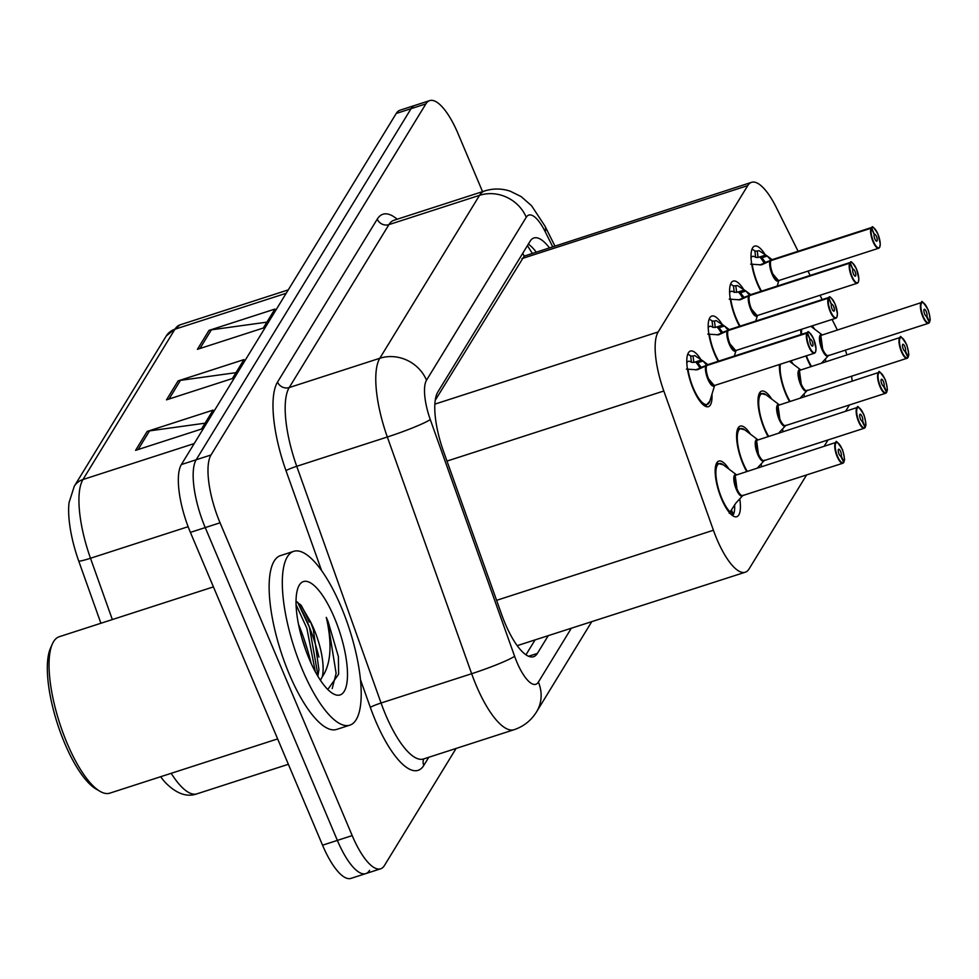 <?xml version="1.0" encoding="UTF-8"?>
<svg xmlns="http://www.w3.org/2000/svg" width="979" height="979" viewBox="0 0 979 979"><rect width="100%" height="100%" fill="white"/><g stroke="black" fill="none" stroke-linecap="round" stroke-linejoin="round"><path stroke-width="1.47" d="M718.182 361.275A29.223 9.325 -107.9 0 1 714.621 353.982A29.223 9.325 -107.9 0 1 711.819 316.07A29.223 9.325 -107.9 0 1 722.147 324.306M739.586 326.301A29.223 9.325 -107.9 0 1 736.037 319.007A29.223 9.325 -107.9 0 1 733.234 281.095A29.223 9.325 -107.9 0 1 743.55 289.319M761.001 291.314A29.223 9.325 -107.9 0 1 757.452 284.02A29.223 9.325 -107.9 0 1 754.638 246.108A29.223 9.325 -107.9 0 1 764.966 254.344M711.953 394.231A29.223 9.325 -107.9 0 1 708.392 406.677A29.223 9.325 -107.9 0 1 693.218 388.969A29.223 9.325 -107.9 0 1 690.415 351.057A29.223 9.325 -107.9 0 1 700.731 359.293M746.561 471.315A29.223 9.325 -107.9 0 1 743.012 464.022A29.223 9.325 -107.9 0 1 740.21 426.11A29.223 9.325 -107.9 0 1 750.391 434.125M767.977 436.328A29.223 9.325 -107.9 0 1 764.428 429.035A29.223 9.325 -107.9 0 1 761.613 391.123A29.223 9.325 -107.9 0 1 771.795 399.138M789.38 401.341A29.223 9.325 -107.9 0 1 785.831 394.047A29.223 9.325 -107.9 0 1 779.431 364.518M790.848 360.823A29.223 9.325 -107.9 0 1 793.21 364.151M810.796 366.354A29.223 9.325 -107.9 0 1 807.247 359.06A29.223 9.325 -107.9 0 1 805.986 355.928M800.932 334.524A29.223 9.325 -107.9 0 1 800.834 329.531M812.264 325.836A29.223 9.325 -107.9 0 1 814.626 329.164M739.806 499.204A29.223 9.325 -107.9 0 1 736.771 516.704A29.223 9.325 -107.9 0 1 721.596 498.996A29.223 9.325 -107.9 0 1 718.794 461.085A29.223 9.325 -107.9 0 1 728.976 469.1M798.105 251.26L776.225 207.34A54.8 17.475 72.1 0 0 751.529 182.339A54.8 17.475 72.1 0 0 747.736 185.606L658.169 331.954A54.8 17.475 72.1 0 0 663.811 391L713.422 530.239A54.8 17.475 72.1 0 0 716.824 539.013A54.8 17.475 72.1 0 0 745.276 572.213A54.8 17.475 72.1 0 0 749.07 568.946L806.61 474.937M517.475 646.03A18.271 5.825 72.1 0 0 517.646 645.773L517.854 645.442A54.8 17.475 -107.9 0 1 517.01 645.394M751.529 182.339L524.181 256.119L435.227 400.289M517.854 645.442L745.276 572.213M837.216 329.752A54.8 17.475 72.1 0 0 836.727 328.76L832.077 319.435M822.189 299.598L820.035 295.266M810.147 275.429L807.993 271.097M852.146 381.051A54.8 17.475 72.1 0 0 851.571 376.217M846.823 354.716A54.8 17.475 72.1 0 0 845.403 350.152M824.183 446.216L828.014 439.95M845.587 411.241L849.429 404.976M761.209 464.217A29.223 9.325 -107.9 0 1 761.515 466.481M782.625 429.23A29.223 9.325 -107.9 0 1 782.919 431.494M804.04 394.243A29.223 9.325 -107.9 0 1 804.334 396.507M825.444 359.269A29.223 9.325 -107.9 0 1 825.738 361.52M297.335 602.012A73.07 23.3 -107.9 0 1 307.565 622.583A73.07 23.3 -107.9 0 1 318.909 657.093M456.092 748.445L384.429 865.534A54.8 17.475 -107.9 0 1 380.635 868.801A54.8 17.475 -107.9 0 1 352.195 835.601L220.055 522.798A54.8 17.475 -107.9 0 1 211.011 454.978L425.889 103.884L411.058 108.669A54.8 17.475 -107.9 0 1 414.851 105.402A54.8 17.475 -107.9 0 0 411.058 108.669L196.179 459.775L411.058 108.669L396.238 113.466A54.8 17.475 -107.9 0 1 400.032 110.199L429.683 100.617A54.8 17.475 -107.9 0 1 458.123 133.805L482.549 191.639M220.055 522.798L205.235 527.595A54.8 17.475 -107.9 0 1 196.179 459.775A54.8 17.475 -107.9 0 0 205.235 527.595L337.363 840.398L205.235 527.595L190.403 532.38A54.8 17.475 -107.9 0 1 181.36 464.56L396.238 113.466M369.609 870.331A54.8 17.475 -107.9 0 1 365.816 873.598A54.8 17.475 -107.9 0 1 337.363 840.398A54.8 17.475 -107.9 0 0 365.816 873.598L350.984 878.383A54.8 17.475 -107.9 0 1 322.544 845.195L190.403 532.38M100.898 623.256L78.773 561.175A64.124 20.449 -107.9 0 1 69.056 502.594L74.269 486.282L166.259 335.981A18.271 16.704 31.5 0 1 174.947 329.225L82.97 479.526A18.271 16.704 -148.5 0 0 74.269 486.282M171.19 773.312A73.07 23.3 72.1 0 0 196.963 793.834C186.94 797.457 176.465 793.749 165.524 782.71A64.124 20.449 -107.9 0 1 160.666 776.714M298.46 624.161A87.682 27.963 -107.9 0 1 311.126 663.321A87.682 27.963 -107.9 0 0 298.46 624.161M147.168 431.421L213.055 410.115L201.466 429.059L135.567 450.364L147.168 431.421A14.612 13.363 -148.5 0 1 149.542 430.882L138.112 449.545M209.004 330.376L274.891 309.083L263.302 328.026L197.403 349.332L209.004 330.376A14.612 13.363 -148.5 0 1 211.378 329.837L199.949 348.5M178.08 380.904L243.979 359.599L232.378 378.543L166.491 399.848L178.08 380.904A14.612 13.363 -148.5 0 1 180.454 380.354L169.037 399.028M235.988 372.656L180.454 380.354M266.9 322.14L211.378 329.837M205.064 423.173L149.542 430.882M549.305 247.711A54.8 17.475 72.1 0 0 533.898 237.983A54.8 17.475 72.1 0 0 530.104 241.25L437.797 392.077A54.8 17.475 72.1 0 0 443.438 451.123L501.725 614.726A54.8 17.475 72.1 0 0 505.14 623.501A54.8 17.475 72.1 0 0 533.579 656.701A54.8 17.475 72.1 0 0 537.373 653.434L548.069 635.958M301.312 605.573A73.07 23.3 -107.9 0 1 309.217 622.044A73.07 23.3 -107.9 0 0 301.312 605.573M425.889 103.884A54.8 17.475 -107.9 0 1 429.683 100.617M534.889 640.217L525.968 654.804M528.342 244.138A54.8 17.475 -107.9 0 1 536.125 251.97M729.208 513.265L736.012 502.925L743.208 495.141M843.714 462.394L843.886 461.966A10.598 3.378 72.1 0 0 842.038 449.031A10.598 3.378 72.1 0 0 835.809 443.242A10.598 3.378 72.1 0 0 837.559 456.349A10.598 3.378 72.1 0 0 843.69 462.284L840.655 456.153M843.886 462.247L844.4 459.836C845.207 462.1 842.931 449.153 842.05 448.994C837.583 442.116 835.601 439.901 836.103 442.373L735.18 475.39A10.953 3.488 -107.9 0 1 735.939 474.742A10.965 3.5 72.1 0 0 735.18 475.39A10.965 3.5 72.1 0 0 736.991 488.962A10.965 3.5 72.1 0 0 742.682 495.594L842.846 463.226A10.965 3.5 -107.9 0 1 837.155 456.581A10.965 3.5 -107.9 0 1 836.103 442.373A10.965 3.5 -107.9 0 1 837.62 442.741M841.145 455.994A3.659 1.163 -107.9 0 1 840.924 456.165A3.659 1.163 -107.9 0 1 839.027 453.95A3.659 1.163 -107.9 0 1 838.673 449.214A3.659 1.163 -107.9 0 1 840.569 451.429A3.659 1.163 -107.9 0 1 841.206 455.884L840.533 456.104M717.791 463.336A27.4 8.738 72.1 0 0 717.705 463.361A27.4 8.738 72.1 0 0 715.906 464.841M731.129 510.94L732.904 515.321A27.4 8.738 -107.9 0 1 732.635 515.652M741.531 495.435A10.953 3.488 -107.9 0 1 735.927 486.061A10.953 3.488 -107.9 0 1 735.18 475.39L737.003 488.962M731.533 510.23L733.406 514.501L732.659 514.734M734.605 504.736A27.4 8.738 -107.9 0 1 733.406 514.501M841.206 455.884L843.886 461.966M843.69 462.284L843.494 462.724A10.965 3.5 -107.9 0 1 842.846 463.226L843.653 462.614M694.698 355.561A27.4 8.738 72.1 0 0 694.686 355.548L703.057 360.994L706.777 365.253L701.331 367.284M815.47 351.999A10.965 3.5 -107.9 0 1 814.455 353.199A10.965 3.5 -107.9 0 1 808.764 346.554A10.965 3.5 -107.9 0 1 806.855 333.166L706.703 365.559A0.918 0.82 26.9 0 1 706.569 365.583L697.489 369.719M806.855 333.166L807.332 333.374A10.598 3.378 72.1 0 0 809.18 346.321A10.598 3.378 72.1 0 0 815.409 352.11A10.598 3.378 72.1 0 0 813.659 338.991A10.598 3.378 72.1 0 0 807.528 333.056L807.063 332.836A10.965 3.5 -107.9 0 1 807.712 332.334L707.56 364.714A10.965 3.5 72.1 0 0 706.911 365.204A0.918 0.844 36.6 0 1 706.777 365.253M708.612 378.934A10.965 3.5 72.1 0 0 714.303 385.567A10.953 3.5 -107.9 0 1 708.16 377.821A10.953 3.5 -107.9 0 1 706.703 365.559A10.965 3.5 72.1 0 0 708.612 378.934L714.303 385.567L814.455 353.199L815.458 352.281L816.021 348.708L813.659 338.967C809.902 332.64 807.92 330.437 807.712 332.334A10.965 3.5 -107.9 0 1 809.229 332.713M807.063 332.836L706.911 365.216A10.953 3.5 -107.9 0 1 706.911 365.216L708.637 364.91M807.528 333.056L810.074 339.346A3.659 1.163 -107.9 0 1 810.294 339.187A3.659 1.163 -107.9 0 1 812.191 341.402A3.659 1.163 -107.9 0 1 812.533 346.138A3.659 1.163 -107.9 0 1 810.649 343.923A3.659 1.163 -107.9 0 1 810.012 339.456L807.332 333.374M703.852 405.318A27.4 8.738 72.1 0 0 706.177 405.477A27.4 8.738 72.1 0 0 706.263 405.441M687.674 354.337A27.4 8.738 -107.9 0 1 690.636 355.94L693.034 356.075L693.854 362.438L691.455 362.316A20.094 6.412 72.1 0 0 688.274 361.349A20.094 6.412 72.1 0 0 687.074 362.254L686.793 362.352M694.686 355.561L693.034 356.075M701.025 367.113L698.431 363.76L695.482 361.912L693.854 362.438M686.769 361.496L687.074 362.254M701.588 359.942L695.482 361.912A20.082 6.412 -107.9 0 1 699.826 367.957M706.569 365.583L695.616 369.878M697.158 369.805L686.401 369.095M697.072 362.928L703.057 360.994L707.878 364.616M757.428 467.95L764.611 460.167M865.13 427.407L865.301 426.991A10.598 3.378 72.1 0 0 863.454 414.044A10.598 3.378 72.1 0 0 857.225 408.255A10.598 3.378 72.1 0 0 858.975 421.374A10.598 3.378 72.1 0 0 865.106 427.309L862.058 421.178M865.289 427.26L865.815 424.849C866.611 427.113 864.335 414.166 863.454 414.007C858.999 407.129 857.017 404.927 857.506 407.386L756.596 440.415A10.953 3.488 -107.9 0 1 757.354 439.755A10.965 3.5 72.1 0 0 756.596 440.415A10.965 3.5 72.1 0 0 758.407 453.975A10.965 3.5 72.1 0 0 764.097 460.619L864.249 428.239A10.965 3.5 -107.9 0 1 858.559 421.606A10.965 3.5 -107.9 0 1 857.506 407.386A10.965 3.5 -107.9 0 1 859.024 407.753M862.548 421.019A3.659 1.163 -107.9 0 1 862.34 421.178A3.659 1.163 -107.9 0 1 860.443 418.963A3.659 1.163 -107.9 0 1 860.088 414.227A3.659 1.163 -107.9 0 1 861.985 416.442A3.659 1.163 -107.9 0 1 862.621 420.909L861.936 421.129M739.206 428.349A27.4 8.738 72.1 0 0 739.121 428.374A27.4 8.738 72.1 0 0 737.322 429.867M762.935 460.46A10.953 3.488 -107.9 0 1 757.342 451.074A10.953 3.488 -107.9 0 1 756.596 440.415L758.407 453.975M862.621 420.909L865.301 426.991M865.106 427.309L864.91 427.737A10.965 3.5 -107.9 0 1 864.249 428.239L865.069 427.627M778.831 432.963L786.027 425.18M886.533 392.42L886.705 392.004A10.598 3.378 72.1 0 0 884.857 379.057A10.598 3.378 72.1 0 0 878.628 373.268A10.598 3.378 72.1 0 0 880.378 386.387A10.598 3.378 72.1 0 0 886.509 392.322L883.474 386.191M886.705 392.273L887.219 389.862C888.026 392.138 885.75 379.191 884.869 379.02C880.402 372.142 878.42 369.94 878.922 372.399L778.011 405.428A10.953 3.488 -107.9 0 1 778.77 404.78A10.965 3.5 72.1 0 0 778.011 405.428A10.965 3.5 72.1 0 0 779.822 418.988A10.965 3.5 72.1 0 0 785.513 425.632L885.665 393.252A10.965 3.5 -107.9 0 1 879.974 386.619A10.965 3.5 -107.9 0 1 878.922 372.399A10.965 3.5 -107.9 0 1 880.439 372.779M883.964 386.032A3.659 1.163 -107.9 0 1 883.743 386.203A3.659 1.163 -107.9 0 1 881.846 383.988A3.659 1.163 -107.9 0 1 881.504 379.24A3.659 1.163 -107.9 0 1 883.388 381.455A3.659 1.163 -107.9 0 1 884.025 385.922L883.352 386.142M760.61 393.362A27.4 8.738 72.1 0 0 760.536 393.387A27.4 8.738 72.1 0 0 758.725 394.88M784.35 425.473A10.953 3.488 -107.9 0 1 778.746 416.087A10.953 3.488 -107.9 0 1 778.011 405.428L779.822 418.988M884.025 385.922L886.705 392.004M886.509 392.322L886.313 392.763A10.965 3.5 -107.9 0 1 885.665 393.252L886.472 392.64M800.247 397.976L807.43 390.193M907.949 357.433L908.12 357.017A10.598 3.378 72.1 0 0 906.273 344.07A10.598 3.378 72.1 0 0 900.044 338.293A10.598 3.378 72.1 0 0 901.794 351.4A10.598 3.378 72.1 0 0 907.925 357.335L904.877 351.204M908.108 357.286L908.634 354.875C909.442 357.151 907.154 344.204 906.285 344.045C901.818 337.168 899.836 334.953 900.337 337.412L799.415 370.441A10.953 3.488 -107.9 0 1 800.173 369.793A10.965 3.5 72.1 0 0 799.415 370.441A10.965 3.5 72.1 0 0 801.226 384.013A10.965 3.5 72.1 0 0 806.916 390.645L907.068 358.277A10.965 3.5 -107.9 0 1 901.39 351.632A10.965 3.5 -107.9 0 1 900.337 337.412A10.965 3.5 -107.9 0 1 901.855 337.792M905.379 351.045A3.659 1.163 -107.9 0 1 905.159 351.216A3.659 1.163 -107.9 0 1 903.262 349.001A3.659 1.163 -107.9 0 1 902.907 344.265A3.659 1.163 -107.9 0 1 904.804 346.48A3.659 1.163 -107.9 0 1 905.44 350.935L904.767 351.155M805.766 390.486A10.953 3.488 -107.9 0 1 800.161 381.1A10.953 3.488 -107.9 0 1 799.415 370.441L801.226 384.013M905.44 350.935L908.12 357.017M907.925 357.335L907.729 357.776A10.965 3.5 -107.9 0 1 907.068 358.277L907.888 357.665M821.65 362.989L828.846 355.206M929.352 322.458L929.524 322.03A10.598 3.378 72.1 0 0 927.688 309.095A10.598 3.378 72.1 0 0 921.447 303.306A10.598 3.378 72.1 0 0 923.197 316.413A10.598 3.378 72.1 0 0 929.328 322.348L926.293 316.217M929.524 322.311L930.038 319.9C930.845 322.164 928.569 309.217 927.688 309.058C923.234 302.181 921.239 299.966 921.741 302.438L820.83 335.454A10.953 3.488 -107.9 0 1 821.589 334.806A10.965 3.5 72.1 0 0 820.83 335.454A10.965 3.5 72.1 0 0 822.641 349.026A10.965 3.5 72.1 0 0 828.332 355.658L928.484 323.29A10.965 3.5 -107.9 0 1 922.793 316.645A10.965 3.5 -107.9 0 1 921.741 302.438A10.965 3.5 -107.9 0 1 923.258 302.805M926.783 316.07A3.659 1.163 -107.9 0 1 926.562 316.229A3.659 1.163 -107.9 0 1 924.665 314.014A3.659 1.163 -107.9 0 1 924.323 309.278A3.659 1.163 -107.9 0 1 926.22 311.493A3.659 1.163 -107.9 0 1 926.856 315.96L926.171 316.168M827.169 355.499A10.953 3.488 -107.9 0 1 821.565 346.125A10.953 3.488 -107.9 0 1 820.83 335.454L822.641 349.026M926.856 315.96L929.524 322.03M929.328 322.348L929.132 322.789A10.965 3.5 -107.9 0 1 928.484 323.29L929.291 322.678M716.114 320.574A27.4 8.738 72.1 0 0 716.09 320.561L724.472 326.007L728.18 330.266L722.735 332.297M836.886 317.012A10.965 3.5 -107.9 0 1 835.87 318.212A10.965 3.5 -107.9 0 1 830.18 311.567A10.965 3.5 -107.9 0 1 828.271 298.179L728.119 330.559A10.965 3.5 72.1 0 0 730.028 343.947A10.965 3.5 72.1 0 0 735.718 350.58A10.953 3.5 -107.9 0 1 729.575 342.834A10.953 3.5 -107.9 0 1 728.107 330.572L728.107 330.572A0.918 0.82 26.9 0 1 727.984 330.596L718.892 334.732M828.271 298.179L828.736 298.399A10.598 3.378 72.1 0 0 830.584 311.334A10.598 3.378 72.1 0 0 836.812 317.123A10.598 3.378 72.1 0 0 835.063 304.016A10.598 3.378 72.1 0 0 828.932 298.081L828.479 297.849A10.965 3.5 -107.9 0 1 829.127 297.359L728.976 329.727A10.965 3.5 72.1 0 0 728.315 330.229A0.918 0.844 36.6 0 1 728.18 330.266M828.479 297.849L728.327 330.241A10.953 3.5 -107.9 0 1 728.315 330.229L730.053 329.935M828.932 298.081L831.489 304.371A3.659 1.163 -107.9 0 1 831.697 304.2A3.659 1.163 -107.9 0 1 833.594 306.415A3.659 1.163 -107.9 0 1 833.949 311.151A3.659 1.163 -107.9 0 1 832.052 308.936A3.659 1.163 -107.9 0 1 831.416 304.481L828.736 298.399M709.09 319.35A27.4 8.738 -107.9 0 1 712.039 320.953L714.45 321.088L715.27 327.451L712.859 327.341A20.094 6.412 72.1 0 0 709.689 326.362A20.094 6.412 72.1 0 0 708.49 327.28L708.209 327.365M716.09 320.586L714.45 321.088M730.028 343.947L735.718 350.58L835.87 318.212L836.874 317.294L837.437 313.721L835.075 303.979C831.318 297.665 829.335 295.45 829.127 297.359A10.965 3.5 -107.9 0 1 830.645 297.726M722.441 332.126L719.846 328.773L716.897 326.925L715.27 327.451M708.184 326.521L708.49 327.28M723.004 324.955L716.897 326.925A20.082 6.412 -107.9 0 1 721.229 332.97M727.984 330.596L717.032 334.904M718.574 334.818L707.817 334.12M718.488 327.941L724.472 326.007L729.282 329.629M730.493 284.375A27.4 8.738 -107.9 0 1 733.455 285.966L737.505 285.574A27.4 8.738 72.1 0 0 737.505 285.574L745.876 291.032L749.596 295.291L744.15 297.31M858.289 282.038A10.965 3.5 -107.9 0 1 857.274 283.225A10.965 3.5 -107.9 0 1 851.583 276.592A10.965 3.5 -107.9 0 1 849.686 263.192L749.522 295.585A0.918 0.82 26.9 0 1 749.388 295.621L740.308 299.745M849.686 263.192L850.151 263.412A10.598 3.378 72.1 0 0 851.999 276.359A10.598 3.378 72.1 0 0 858.228 282.136A10.598 3.378 72.1 0 0 856.478 269.029A10.598 3.378 72.1 0 0 850.347 263.094L849.882 262.861A10.965 3.5 -107.9 0 1 850.543 262.372L750.379 294.74A10.965 3.5 72.1 0 0 749.73 295.242A0.918 0.844 36.6 0 1 749.596 295.291M751.431 308.96A10.965 3.5 72.1 0 0 757.122 315.605A10.953 3.5 -107.9 0 1 750.991 307.859A10.953 3.5 -107.9 0 1 749.522 295.585A10.965 3.5 72.1 0 0 751.431 308.96L757.122 315.605L857.274 283.225L858.289 282.307L858.84 278.734L856.49 268.992C852.721 262.678 850.739 260.475 850.543 262.372A10.965 3.5 -107.9 0 1 852.06 262.739M849.882 262.861L749.73 295.254A10.953 3.5 -107.9 0 1 749.73 295.242L751.456 294.948M850.347 263.094L852.893 269.384A3.659 1.163 -107.9 0 1 853.113 269.213A3.659 1.163 -107.9 0 1 855.01 271.428A3.659 1.163 -107.9 0 1 855.365 276.164A3.659 1.163 -107.9 0 1 853.468 273.949A3.659 1.163 -107.9 0 1 852.831 269.494L850.151 263.412M743.844 297.139L741.25 293.798L738.301 291.938L734.274 292.354A20.094 6.412 72.1 0 0 731.105 291.375A20.094 6.412 72.1 0 0 729.906 292.293L729.612 292.378M729.6 291.534L729.906 292.293M738.313 291.962A20.082 6.412 -107.9 0 1 742.645 297.983M749.388 295.621L738.435 299.917M739.977 299.843L729.22 299.133M739.904 292.966L745.876 291.032L750.697 294.642M758.921 250.612L758.909 250.587A27.4 8.738 72.1 0 1 758.933 250.612L767.291 256.045L770.999 260.304L765.566 262.323M879.705 247.051A10.965 3.5 -107.9 0 1 878.689 248.238A10.965 3.5 -107.9 0 1 872.999 241.605A10.965 3.5 -107.9 0 1 871.09 228.217L770.938 260.585A10.965 3.5 72.1 0 0 772.847 273.973A10.965 3.5 72.1 0 0 778.538 280.618A10.953 3.5 -107.9 0 1 772.394 272.872A10.953 3.5 -107.9 0 1 770.926 260.598L770.926 260.598A0.918 0.82 26.9 0 1 770.803 260.634L761.711 264.771M871.09 228.217L871.567 228.425A10.598 3.378 72.1 0 0 873.403 241.372A10.598 3.378 72.1 0 0 879.644 247.161A10.598 3.378 72.1 0 0 877.894 234.042A10.598 3.378 72.1 0 0 871.763 228.107L871.298 227.887A10.965 3.5 -107.9 0 1 871.946 227.385L771.795 259.765A10.965 3.5 72.1 0 0 771.134 260.255L771.134 260.267A0.918 0.844 36.6 0 1 770.999 260.304M871.298 227.887L771.134 260.255A10.953 3.5 -107.9 0 0 771.134 260.267L772.872 259.961M871.763 228.107L874.308 234.397A3.659 1.163 -107.9 0 1 874.528 234.226A3.659 1.163 -107.9 0 1 876.425 236.441A3.659 1.163 -107.9 0 1 876.768 241.189A3.659 1.163 -107.9 0 1 874.871 238.974A3.659 1.163 -107.9 0 1 874.235 234.507L871.567 228.425M751.909 249.388A27.4 8.738 -107.9 0 1 754.87 250.991L757.269 251.126L758.089 257.489L755.69 257.367A20.094 6.412 72.1 0 0 752.508 256.4A20.094 6.412 72.1 0 0 751.309 257.306L751.028 257.404M758.909 250.587L757.269 251.126M772.847 273.973L778.538 280.618L878.689 248.238L879.693 247.332L880.256 243.759L877.894 234.005C874.137 227.691 872.154 225.488 871.946 227.385A10.965 3.5 -107.9 0 1 873.464 227.764M765.26 262.164L762.665 258.811L759.716 256.963L758.089 257.489M751.003 256.547L751.309 257.306M765.823 254.981L759.716 256.963A20.082 6.412 -107.9 0 1 764.061 262.996M770.803 260.634L759.851 264.93M761.393 264.856L750.636 264.146M761.307 257.979L767.291 256.045L772.101 259.655M296.025 601.387L300.712 604.9L310.416 621.616L313.317 629.534L318.934 669.685L317.82 676.159M310.416 621.616A41.289 13.168 -107.9 0 1 314.026 629.301A41.289 13.168 -107.9 0 1 322.275 676.795L320.414 680.27M277.644 738.9L109.832 793.149A82.199 26.213 -107.9 0 1 99.956 791.301L95.979 788.964A78.54 25.05 -107.9 0 1 64.638 743.147A78.54 25.05 -107.9 0 1 50.48 648.208L52.34 643.998A82.199 26.213 -107.9 0 1 59.266 636.717L213.434 586.886M99.956 791.301A82.199 26.213 -107.9 0 1 67.159 743.342A82.199 26.213 -107.9 0 1 52.34 643.998M301.752 637.757A82.199 26.213 -107.9 0 1 305.827 650.362M341.084 606.686A91.328 29.125 -107.9 0 1 349.846 725.158A91.328 29.125 -107.9 0 1 302.438 669.832A91.328 29.125 -107.9 0 1 293.663 551.348A91.328 29.125 -107.9 0 1 341.084 606.686M349.846 725.158L336.666 729.416A91.328 29.125 -107.9 0 1 289.258 674.09A91.328 29.125 -107.9 0 1 280.483 555.607L293.663 551.348M309.156 658.843A59.56 18.993 -107.9 0 1 298.424 586.849A59.56 18.993 -107.9 0 1 334.353 617.663A59.56 18.993 -107.9 0 1 347.484 675.853A59.56 18.993 -107.9 0 1 332.921 693.585A59.56 18.993 -107.9 0 1 309.156 658.843M327.781 689.473L338.612 674.237L338.404 656.676L328.002 621.298L326.288 617.394L327.255 621.726C332.162 646.421 330.498 664.778 322.275 676.795M315.336 671.802L306.831 628.151L296.062 604.692M332.211 688.531L336.127 673.417L327.745 621.384L326.288 617.394M317.991 675.534L309.437 627.306L297.604 602.171M338.612 674.25L338.404 656.676M496.598 600.335L713.422 530.239M517.646 645.773A54.8 50.1 31.5 0 1 518.087 646.862M522.725 253.316A54.8 50.1 31.5 0 1 524.181 256.119M446.987 461.085L663.811 391M434.86 404.143L658.169 331.954M521.954 258.591L747.736 185.606M166.259 335.981L180.014 324.869A73.07 23.3 72.1 0 0 174.947 329.225L286.186 293.272M194.209 443.573L82.97 479.526A73.07 23.3 72.1 0 0 90.496 558.25A18.271 1.603 160.4 0 1 78.773 561.175M188.127 526.69L90.496 558.25L112.34 619.56M322.544 845.195L352.195 835.601M181.36 464.56L211.011 454.978M528.599 656.273L537.373 653.434M552.645 246.635L545.23 231.754A36.529 11.65 72.1 0 0 526.249 217.265L426.514 380.219A36.529 11.65 72.1 0 0 430.283 419.575L514.611 656.285A36.529 11.65 72.1 0 0 516.875 662.134A36.529 11.65 72.1 0 0 538.377 682.094L571.173 628.494M538.377 682.094A36.529 33.396 -148.5 0 1 536.59 711.819C531.242 720.458 523.753 726.418 514.134 729.685A73.07 23.3 -107.9 0 1 476.21 685.422A73.07 23.3 -107.9 0 1 471.658 673.723L381.064 703.008A73.07 23.3 72.1 0 0 385.604 714.707A73.07 23.3 72.1 0 0 423.54 758.97L423.442 758.994M428.778 757.269L423.797 765.419A9.129 8.346 31.5 0 1 423.772 758.896M423.797 765.419A82.199 26.213 -107.9 0 1 375.434 720.52A82.199 26.213 -107.9 0 1 370.319 707.364L360.48 679.732M321.614 570.635L285.99 470.654A82.199 26.213 -107.9 0 1 277.534 382.079L377.258 219.137A82.199 26.213 -107.9 0 1 397.18 219.235M514.611 656.285A36.529 3.194 160.4 0 1 471.658 673.723L387.329 437.001L296.735 466.298L381.064 703.008A9.129 0.795 -19.6 0 0 370.319 707.364M430.283 419.575A36.529 3.194 160.4 0 1 387.329 437.001A73.07 23.3 -107.9 0 1 379.803 358.277L289.209 387.562A73.07 23.3 72.1 0 0 296.735 466.298A9.129 0.795 -19.6 0 0 285.99 470.654M426.514 380.219A36.529 33.396 -148.5 0 0 379.803 358.277L479.539 195.335L388.932 224.619L289.209 387.562A9.129 8.346 31.5 0 1 277.534 382.079M526.249 217.265A36.529 33.396 -148.5 0 0 479.539 195.335A73.07 23.3 -107.9 0 1 484.593 190.978L393.986 220.263A73.07 23.3 72.1 0 0 388.932 224.619A9.129 8.346 31.5 0 1 377.258 219.137M554.848 245.913L544.985 226.112A36.529 14.795 153.5 0 1 545.23 231.754M742.51 495.912A11.295 3.598 -107.9 0 1 735.021 485.792A11.295 3.598 -107.9 0 1 736.135 474.68M730.383 512.274A26.714 8.517 -107.9 0 1 716.432 479.624A26.714 8.517 -107.9 0 1 723.297 464.805L717.705 463.361L716.273 463.826M706.434 364.812A11.295 3.598 -107.9 0 1 707.731 364.653M714.499 385.506A11.295 3.598 -107.9 0 1 708.172 379.889A11.295 3.598 -107.9 0 1 705.724 365.975M714.633 385.457L709.885 401.023A26.714 8.517 -107.9 0 1 698.651 398.172A26.714 8.517 -107.9 0 1 687.943 368.948M691.455 362.316L690.636 355.94M763.926 460.938A11.295 3.598 -107.9 0 1 756.437 450.805A11.295 3.598 -107.9 0 1 757.55 439.693M747.112 471.132A26.714 8.517 -107.9 0 1 737.346 439.987A26.714 8.517 -107.9 0 1 744.713 429.818L739.121 428.374L737.676 428.839M785.329 425.951A11.295 3.598 -107.9 0 1 777.852 415.83A11.295 3.598 -107.9 0 1 778.954 404.706M768.515 436.144A26.714 8.517 -107.9 0 1 758.762 405.012A26.714 8.517 -107.9 0 1 766.129 394.831L760.536 393.387L759.092 393.852M806.745 390.964A11.295 3.598 -107.9 0 1 799.256 380.843A11.295 3.598 -107.9 0 1 800.369 369.732M789.931 401.17A26.714 8.517 -107.9 0 1 780.336 364.225M828.161 355.977A11.295 3.598 -107.9 0 1 820.671 345.856A11.295 3.598 -107.9 0 1 821.785 334.745M811.334 366.183A26.714 8.517 -107.9 0 1 806.39 355.805M801.544 334.328A26.714 8.517 -107.9 0 1 801.74 329.238M727.838 329.825A11.295 3.598 -107.9 0 1 729.135 329.678M735.902 350.519A11.295 3.598 -107.9 0 1 729.588 344.914A11.295 3.598 -107.9 0 1 727.128 330.988M718.733 361.104A26.714 8.517 -107.9 0 1 709.347 333.961M712.859 327.341L712.039 320.953M749.253 294.85A11.295 3.598 -107.9 0 1 750.55 294.691M757.318 315.544A11.295 3.598 -107.9 0 1 750.991 309.927A11.295 3.598 -107.9 0 1 748.543 296.013M740.136 326.117A26.714 8.517 -107.9 0 1 730.762 298.974M734.274 292.354L733.455 285.966M744.419 289.968L738.301 291.938M735.853 286.113L736.673 292.476M770.669 259.863A11.295 3.598 -107.9 0 1 771.966 259.704M778.733 280.557A11.295 3.598 -107.9 0 1 772.407 274.94A11.295 3.598 -107.9 0 1 769.947 261.026M761.552 291.13A26.714 8.517 -107.9 0 1 752.166 264M755.69 257.367L754.87 250.991M532.221 253.231L527.424 245.643M180.014 324.869L288.267 289.882M196.963 793.834L288.364 764.293M380.635 868.801L365.816 873.598M514.134 729.685L423.54 758.97M544.985 226.112L531.524 205.688L521.158 196.595L510.181 191.174C501.664 188.384 493.135 188.311 484.593 190.978M536.59 711.819L591.622 621.885M736.269 474.631L723.297 464.805M709.885 401.023L706.177 405.465L704.745 405.942M757.685 439.657L744.713 429.818M779.1 404.67L766.129 394.831M800.504 369.683L789.429 361.288M821.919 334.696L810.845 326.301M736.049 350.482L734.336 356.05M757.452 315.495L755.751 321.075M778.868 280.508L777.167 286.088"/></g></svg>
